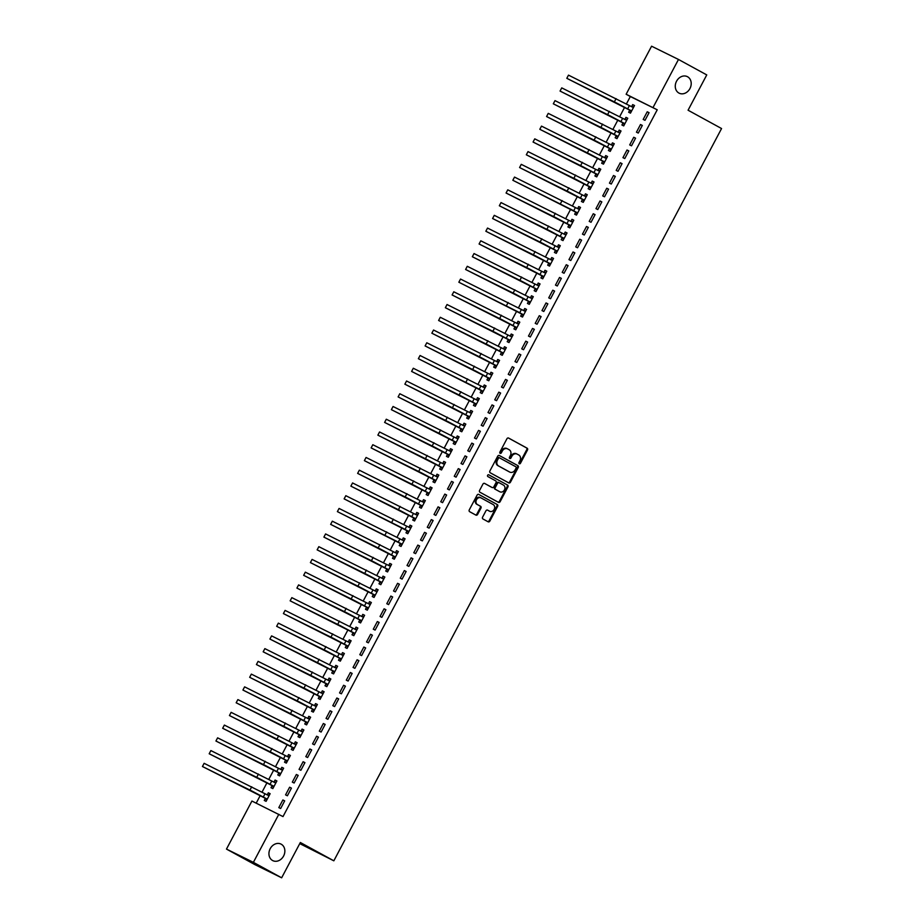 <?xml version="1.0" encoding="UTF-8"?>
<svg xmlns="http://www.w3.org/2000/svg" width="924" height="924" viewBox="0 0 924 924"><rect width="100%" height="100%" fill="white"/><g stroke="black" fill="none" stroke-linecap="round" stroke-linejoin="round"><path stroke-width="1.39" d="M519.265 463.767A0.993 0.82 116.2 0 0 520.455 463.282L527.489 450A1.421 1.167 116.2 0 0 527.119 448.186L508.627 438.068A1.421 1.167 116.2 0 0 506.929 438.761L499.896 452.055A0.993 0.82 116.2 0 0 501.339 452.841L502.24 451.12A4.528 3.742 116.2 0 1 507.542 448.856A4.528 3.742 116.2 0 1 507.657 448.914L509.193 449.757A4.528 3.742 116.2 0 1 510.36 455.555L509.459 457.276A0.993 0.82 116.2 0 0 510.891 458.061L511.804 456.341A4.528 3.742 116.2 0 1 517.093 454.077A4.528 3.742 116.2 0 1 517.209 454.134L518.757 454.978A4.528 3.742 116.2 0 1 519.923 460.776L519.011 462.497A0.993 0.82 116.2 0 0 519.265 463.767M518.988 463.49A0.993 0.82 116.2 0 0 519.727 462.924L526.761 449.642A1.421 1.167 116.2 0 0 526.391 447.828L508.385 437.976M499.872 453.037A0.993 0.82 116.2 0 0 500.612 452.483L501.524 450.762L502.24 451.12M509.424 458.258A0.993 0.82 116.2 0 0 510.163 457.703L511.076 455.982L511.804 456.341M281.208 844.201A9.228 7.635 116.2 0 0 280.977 844.074A9.228 7.635 116.2 0 0 270.12 848.844A9.228 7.635 116.2 0 0 272.58 860.51A9.228 7.635 116.2 0 0 272.811 860.637A9.228 7.635 116.2 0 0 283.668 855.878A9.228 7.635 116.2 0 0 281.208 844.201M687.56 76.75A9.228 7.635 116.2 0 0 687.317 76.623A9.228 7.635 116.2 0 0 676.46 81.381A9.228 7.635 116.2 0 0 678.921 93.058A9.228 7.635 116.2 0 0 679.163 93.185A9.228 7.635 116.2 0 0 690.02 88.427A9.228 7.635 116.2 0 0 687.56 76.75M482.594 517.151A1.421 1.167 116.2 0 0 482.952 518.965L488.149 521.794A1.421 1.167 116.2 0 0 489.836 521.113L497.655 506.352A1.421 1.167 116.2 0 0 497.285 504.539L478.782 494.421A1.421 1.167 116.2 0 0 477.096 495.114L469.276 509.875A1.421 1.167 116.2 0 0 469.646 511.688L475.918 515.118A1.421 1.167 116.2 0 0 477.604 514.425L480.954 508.108A1.421 1.167 116.2 0 0 480.584 506.294L477.477 504.596A3.788 3.13 116.2 0 1 476.472 499.803A3.788 3.13 116.2 0 1 480.919 497.851A3.788 3.13 116.2 0 1 481.023 497.909L493.197 504.562A3.788 3.13 116.2 0 1 494.201 509.355A3.788 3.13 116.2 0 1 489.755 511.307A3.788 3.13 116.2 0 1 489.651 511.249L487.618 510.14A1.421 1.167 116.2 0 0 485.932 510.833L482.594 517.151M278.817 814.298L253.384 862.346L226.472 849.087L251.917 801.039L283.01 816.585L657.23 109.794L626.137 94.248L651.582 46.2L678.482 59.459L653.049 107.507M678.482 59.459L706.756 74.913L688.068 110.222L721.563 128.54L333.841 860.81L300.346 842.503L281.647 877.8L253.384 862.346M508.743 482.894A1.421 1.167 116.2 0 0 510.429 482.213L518.249 467.452A1.421 1.167 116.2 0 0 517.879 465.638L499.387 455.52A1.421 1.167 116.2 0 0 497.69 456.213L489.882 470.974A1.421 1.167 116.2 0 0 490.24 472.788L508.743 482.894M497.955 502.079A1.421 1.167 116.2 0 0 499.41 501.305L507.218 486.544L507.946 486.902L500.138 501.663A1.421 1.167 116.2 0 1 498.44 502.344L479.949 492.238A1.421 1.167 116.2 0 1 479.579 490.425L482.929 484.107A1.421 1.167 116.2 0 1 484.615 483.414L492.111 487.514A1.421 1.167 116.2 0 0 493.809 486.833L496.026 482.64A1.421 1.167 116.2 0 0 495.657 480.827L487.849 476.553A0.993 0.82 116.2 0 1 488.75 474.786L488.773 474.809A0.993 0.82 116.2 0 0 488.75 474.786M488.773 474.809L507.588 485.088A1.421 1.167 116.2 0 1 507.946 486.902M299.746 843.612L333.841 860.81M291.43 788.126L289.616 787.225L285.562 794.871L287.387 795.772L291.43 788.126M272.118 785.631L271.021 787.698L272.846 788.599L276.888 780.953L275.075 780.052L273.978 782.12M304.932 762.635L303.107 761.734L299.064 769.38L300.877 770.281L304.932 762.635M285.62 760.14L284.523 762.208L286.336 763.109L290.39 755.462L288.565 754.561L287.468 756.629M318.422 737.144L316.609 736.243L312.555 743.889L314.379 744.79L318.422 737.144M299.11 734.661L298.013 736.728L299.838 737.618L303.881 729.972L302.067 729.082L300.97 731.15M331.924 711.653L330.099 710.764L326.057 718.41L327.87 719.299L331.924 711.653M312.601 709.17L311.515 711.237L313.328 712.127L317.382 704.481L315.558 703.591L314.46 705.659M345.414 686.162L343.601 685.273L339.547 692.919L341.372 693.809L345.414 686.162M326.103 683.679L325.005 685.747L326.819 686.648L330.873 679.001L329.059 678.101L327.962 680.168M358.916 660.683L357.091 659.782L353.049 667.428L354.862 668.329L358.916 660.683M339.593 658.188L338.507 660.256L340.321 661.157L344.363 653.511L342.55 652.61L341.453 654.677M372.407 635.192L370.593 634.291L366.539 641.937L368.353 642.838L372.407 635.192M353.095 632.697L351.998 634.776L353.811 635.666L357.865 628.02L356.04 627.119L354.955 629.198M385.897 609.701L384.084 608.801L380.03 616.458L381.855 617.347L385.897 609.701M366.585 607.218L365.488 609.286L367.313 610.175L371.356 602.529L369.542 601.639L368.445 603.707M399.399 584.211L397.574 583.321L393.532 590.967L395.345 591.857L399.399 584.211M380.087 581.727L378.99 583.795L380.803 584.696L384.858 577.05L383.033 576.149L381.935 578.216M412.889 558.731L411.076 557.83L407.022 565.476L408.847 566.377L412.889 558.731M393.578 556.236L392.481 558.304L394.305 559.205L398.348 551.559L396.535 550.658L395.437 552.725M426.391 533.24L424.566 532.339L420.524 539.986L422.337 540.887L426.391 533.24M407.068 530.746L405.983 532.813L407.796 533.714L411.85 526.068L410.025 525.167L408.928 527.234M439.882 507.75L438.068 506.849L434.014 514.495L435.839 515.396L439.882 507.75M420.57 505.266L419.473 507.334L421.286 508.223L425.34 500.577L423.527 499.688L422.43 501.755M453.384 482.259L451.559 481.369L447.516 489.015L449.33 489.905L453.384 482.259M434.061 479.775L432.975 481.843L434.788 482.732L438.831 475.086L437.017 474.197L435.92 476.264M466.874 456.768L465.061 455.878L461.007 463.525L462.82 464.414L466.874 456.768M447.562 454.285L446.465 456.352L448.279 457.253L452.333 449.607L450.508 448.706L449.422 450.773M480.364 431.289L478.551 430.388L474.497 438.034L476.322 438.935L480.364 431.289M461.053 428.794L459.956 430.861L461.781 431.762L465.823 424.116L464.01 423.215L462.912 425.283M493.866 405.798L492.042 404.897L487.999 412.543L489.812 413.444L493.866 405.798M474.555 403.303L473.458 405.37L475.271 406.271L479.325 398.625L477.5 397.724L476.414 399.803M507.357 380.307L505.543 379.406L501.489 387.064L503.314 387.953L507.357 380.307M488.045 377.824L486.948 379.891L488.773 380.78L492.815 373.134L491.002 372.245L489.905 374.312M520.859 354.816L519.034 353.927L514.991 361.573L516.805 362.462L520.859 354.816M501.536 352.333L500.45 354.4L502.263 355.301L506.317 347.655L504.492 346.754L503.395 348.822M534.349 329.337L532.536 328.436L528.482 336.082L530.307 336.983L534.349 329.337M515.038 326.842L513.94 328.909L515.754 329.81L519.808 322.164L517.994 321.263L516.897 323.331M547.851 303.846L546.026 302.945L541.984 310.591L543.797 311.492L547.851 303.846M528.528 301.351L527.442 303.418L529.256 304.319L533.298 296.673L531.485 295.772L530.388 297.84M561.342 278.355L559.528 277.454L555.474 285.1L557.288 286.001L561.342 278.355M542.03 275.86L540.933 277.939L542.746 278.829L546.8 271.182L544.975 270.293L543.889 272.361M574.832 252.864L573.019 251.975L568.965 259.621L570.789 260.51L574.832 252.864M555.52 250.381L554.423 252.448L556.248 253.338L560.291 245.692L558.477 244.802L557.38 246.87M588.334 227.373L586.509 226.484L582.466 234.13L584.28 235.019L588.334 227.373M569.022 224.89L567.925 226.958L569.738 227.858L573.792 220.212L571.968 219.311L570.882 221.379M601.824 201.894L600.011 200.993L595.957 208.639L597.782 209.54L601.824 201.894M582.513 199.399L581.415 201.467L583.24 202.368L587.283 194.721L585.47 193.821L584.372 195.888M615.326 176.403L613.501 175.502L609.459 183.148L611.272 184.049L615.326 176.403M596.015 173.908L594.917 175.976L596.731 176.877L600.785 169.231L598.96 168.33L597.863 170.409M628.817 150.912L627.003 150.011L622.949 157.657L624.774 158.558L628.817 150.912M609.505 148.429L608.408 150.497L610.221 151.386L614.275 143.74L612.462 142.85L611.365 144.918M642.319 125.421L640.494 124.532L636.451 132.178L638.265 133.068L642.319 125.421M622.995 122.938L621.91 125.006L623.723 125.907L627.766 118.249L625.952 117.36L624.855 119.427M657.23 109.794L630.33 96.535L626.403 103.962M624.67 107.219L619.646 116.713M617.925 119.958L612.901 129.452M611.18 132.71L606.156 142.192M604.435 145.449L599.41 154.943M597.689 158.189L592.654 167.683M590.933 170.94L585.908 180.434M584.187 183.68L579.163 193.174M577.442 196.419L572.418 205.913M570.697 209.171L565.673 218.665M563.952 221.91L558.916 231.404M557.195 234.661L552.171 244.144M550.45 247.401L545.426 256.895M543.705 260.141L538.68 269.635M536.959 272.892L531.935 282.386M530.203 285.632L525.178 295.126M523.458 298.383L518.433 307.865M516.712 311.122L511.688 320.616M509.967 323.862L504.943 333.356M503.222 336.613L498.186 346.107M496.465 349.353L491.441 358.847M489.72 362.104L484.696 371.587M482.975 374.844L477.951 384.338M476.23 387.583L471.205 397.077M469.484 400.335L464.449 409.829M462.728 413.074L457.703 422.568M455.982 425.814L450.958 435.308M449.237 438.565L444.213 448.059M442.492 451.305L437.456 460.799M435.735 464.056L430.711 473.55M428.99 476.796L423.966 486.29M422.245 489.535L417.221 499.029M415.5 502.286L410.475 511.781M408.755 515.026L403.719 524.52M401.998 527.777L396.974 537.26M395.253 540.517L390.228 550.011M388.507 553.257L383.483 562.751M381.762 566.008L376.738 575.502M375.017 578.747L369.981 588.241M368.26 591.499L363.236 600.981M361.515 604.238L356.491 613.732M354.77 616.978L349.746 626.472M348.025 629.729L342.989 639.223M341.268 642.469L336.244 651.963M334.523 655.22L329.498 664.702M327.777 667.96L322.753 677.454M321.032 680.699L316.008 690.193M314.287 693.45L309.251 702.945M307.53 706.19L302.506 715.684M300.785 718.93L295.761 728.424M294.04 731.681L289.016 741.175M287.295 744.421L282.27 753.915M280.538 757.172L275.514 766.654M273.793 769.911L268.769 779.406M267.048 782.651L262.023 792.145M260.302 795.402L256.202 803.152M629.752 110.187L628.655 112.266L630.468 113.155L634.522 105.509L632.697 104.608L631.6 106.687M649.064 112.682L647.239 111.781L643.196 119.427L645.01 120.328L649.064 112.682M616.25 135.678L615.153 137.745L616.978 138.646L621.02 131L619.207 130.099L618.11 132.167M635.562 138.173L633.749 137.272L629.694 144.918L631.519 145.819L635.562 138.173M602.76 161.169L601.663 163.236L603.476 164.137L607.53 156.491L605.705 155.59L604.619 157.657M622.071 163.652L620.258 162.763L616.204 170.409L618.017 171.298L622.071 163.652M589.258 186.66L588.161 188.727L589.986 189.616L594.028 181.97L592.215 181.081L591.117 183.148M608.569 189.143L606.756 188.253L602.714 195.9L604.527 196.789L608.569 189.143M575.768 212.15L574.67 214.218L576.484 215.107L580.538 207.461L578.724 206.572L577.627 208.639M595.079 214.634L593.266 213.733L589.212 221.379L591.025 222.28L595.079 214.634M562.266 237.63L561.18 239.697L562.993 240.598L567.047 232.952L565.222 232.051L564.125 234.118M581.589 240.125L579.764 239.224L575.721 246.87L577.535 247.771L581.589 240.125M548.775 263.121L547.678 265.188L549.503 266.089L553.545 258.443L551.732 257.542L550.635 259.609M568.087 265.615L566.273 264.714L562.219 272.361L564.044 273.261L568.087 265.615M535.285 288.611L534.188 290.679L536.001 291.58L540.055 283.934L538.23 283.033L537.133 285.1M554.596 291.095L552.771 290.205L548.729 297.851L550.542 298.741L554.596 291.095M521.783 314.102L520.686 316.17L522.51 317.059L526.553 309.413L524.74 308.524L523.642 310.591M541.094 316.586L539.281 315.696L535.227 323.342L537.052 324.232L541.094 316.586M508.292 339.582L507.195 341.661L509.009 342.55L513.063 334.904L511.238 334.014L510.152 336.082M527.604 342.076L525.779 341.175L521.737 348.822L523.55 349.722L527.604 342.076M494.79 365.072L493.693 367.14L495.518 368.041L499.561 360.395L497.747 359.494L496.65 361.561M514.102 367.567L512.289 366.666L508.246 374.312L510.06 375.213L514.102 367.567M481.3 390.563L480.203 392.631L482.016 393.532L486.07 385.886L484.257 384.985L483.16 387.052M500.612 393.047L498.798 392.157L494.744 399.803L496.558 400.693L500.612 393.047M467.798 416.054L466.712 418.122L468.526 419.011L472.58 411.365L470.755 410.475L469.658 412.543M487.121 418.537L485.296 417.648L481.254 425.294L483.067 426.183L487.121 418.537M454.308 441.545L453.21 443.612L455.035 444.502L459.078 436.856L457.264 435.966L456.167 438.034M473.619 444.028L471.806 443.127L467.752 450.773L469.577 451.674L473.619 444.028M440.817 467.024L439.72 469.092L441.533 469.993L445.587 462.347L443.763 461.446L442.665 463.525M460.129 469.519L458.304 468.618L454.262 476.264L456.075 477.165L460.129 469.519M427.315 492.515L426.218 494.583L428.043 495.483L432.086 487.837L430.272 486.936L429.175 489.004M446.627 495.01L444.814 494.109L440.76 501.755L442.584 502.656L446.627 495.01M413.825 518.006L412.728 520.073L414.541 520.974L418.595 513.328L416.77 512.427L415.684 514.495M433.137 520.489L431.312 519.6L427.269 527.246L429.082 528.135L433.137 520.489M400.323 543.497L399.226 545.564L401.051 546.454L405.093 538.808L403.28 537.918L402.183 539.986M419.635 545.98L417.821 545.091L413.779 552.737L415.592 553.626L419.635 545.98M386.833 568.976L385.735 571.055L387.549 571.944L391.603 564.298L389.789 563.409L388.692 565.476M406.144 571.471L404.331 570.57L400.277 578.216L402.09 579.117L406.144 571.471M373.331 594.467L372.245 596.534L374.058 597.435L378.101 589.789L376.287 588.888L375.19 590.956M392.654 596.962L390.829 596.061L386.786 603.707L388.6 604.608L392.654 596.962M359.84 619.958L358.743 622.025L360.568 622.926L364.61 615.28L362.797 614.379L361.7 616.447M379.152 622.441L377.339 621.552L373.284 629.198L375.109 630.099L379.152 622.441M346.35 645.449L345.253 647.516L347.066 648.417L351.12 640.759L349.295 639.87L348.198 641.937M365.661 647.932L363.837 647.043L359.794 654.689L361.607 655.578L365.661 647.932M332.848 670.939L331.751 673.007L333.576 673.896L337.618 666.25L335.805 665.361L334.707 667.428M352.159 673.423L350.346 672.522L346.292 680.168L348.117 681.069L352.159 673.423M319.358 696.419L318.26 698.486L320.074 699.387L324.128 691.741L322.303 690.84L321.217 692.919M338.669 698.914L336.844 698.013L332.802 705.659L334.615 706.56L338.669 698.914M305.856 721.91L304.758 723.977L306.583 724.878L310.626 717.232L308.812 716.331L307.715 718.398M325.167 724.404L323.354 723.504L319.311 731.15L321.125 732.051L325.167 724.404M292.365 747.401L291.268 749.468L293.081 750.369L297.135 742.723L295.322 741.822L294.225 743.889M311.677 749.884L309.863 748.994L305.809 756.641L307.623 757.53L311.677 749.884M278.863 772.891L277.778 774.959L279.591 775.848L283.633 768.202L281.82 767.313L280.723 769.38M298.186 775.375L296.361 774.485L292.319 782.131L294.132 783.021L298.186 775.375M265.373 798.371L264.276 800.45L266.1 801.339L270.143 793.693L268.33 792.804L267.232 794.871M284.684 800.865L282.871 799.965L278.817 807.611L280.642 808.512L284.684 800.865M281.647 877.8L254.747 864.541L226.472 849.087M630.33 96.535L626.137 94.248M632.697 104.608L634.476 105.59M647.239 111.781L649.018 112.751M625.952 117.36L627.731 118.33M640.494 124.532L642.272 125.502M619.207 130.099L620.986 131.069M633.749 137.272L635.527 138.242M612.462 142.85L614.241 143.821M627.003 150.011L628.782 150.993M605.705 155.59L607.484 156.56M620.258 162.763L622.025 163.733M598.96 168.33L600.739 169.311M613.501 175.502L615.28 176.472M592.215 181.081L593.993 182.051M606.756 188.253L608.535 189.224M585.47 193.821L587.248 194.791M600.011 200.993L601.79 201.963M578.724 206.572L580.491 207.542M593.266 213.733L595.044 214.715M571.968 219.311L573.746 220.282M586.509 226.484L588.288 227.454M565.222 232.051L567.001 233.033M579.764 239.224L581.543 240.194M558.477 244.802L560.256 245.772M573.019 251.975L574.797 252.945M551.732 257.542L553.511 258.512M566.273 264.714L568.052 265.685M544.975 270.293L546.754 271.263M559.528 277.454L561.295 278.424M538.23 283.033L540.009 284.003M552.771 290.205L554.55 291.175M531.485 295.772L533.264 296.743M546.026 302.945L547.805 303.915M524.74 308.524L526.518 309.494M539.281 315.696L541.06 316.666M517.994 321.263L519.773 322.233M532.536 328.436L534.315 329.406M511.238 334.014L513.016 334.985M525.779 341.175L527.558 342.146M504.492 346.754L506.271 347.724M519.034 353.927L520.813 354.897M497.747 359.494L499.526 360.464M512.289 366.666L514.067 367.637M491.002 372.245L492.781 373.215M505.543 379.406L507.322 380.388M484.257 384.985L486.024 385.955M498.798 392.157L500.577 393.127M477.5 397.724L479.279 398.706M492.042 404.897L493.82 405.867M470.755 410.475L472.534 411.446M485.296 417.648L487.075 418.618M464.01 423.215L465.788 424.185M478.551 430.388L480.33 431.358M457.264 435.966L459.043 436.937M471.806 443.127L473.585 444.109M450.508 448.706L452.286 449.676M465.061 455.878L466.828 456.849M443.763 461.446L445.541 462.427M458.304 468.618L460.083 469.588M437.017 474.197L438.796 475.167M451.559 481.369L453.338 482.34M430.272 486.936L432.051 487.907M444.814 494.109L446.592 495.079M423.527 499.688L425.306 500.658M438.068 506.849L439.847 507.83M416.77 512.427L418.549 513.398M431.312 519.6L433.09 520.57M410.025 525.167L411.804 526.149M424.566 532.339L426.345 533.31M403.28 537.918L405.058 538.888M417.821 545.091L419.6 546.061M396.535 550.658L398.313 551.628M411.076 557.83L412.855 558.801M389.789 563.409L391.557 564.379M404.331 570.57L406.11 571.54M383.033 576.149L384.811 577.119M397.574 583.321L399.353 584.291M376.287 588.888L378.066 589.859M390.829 596.061L392.608 597.031M369.542 601.639L371.321 602.61M384.084 608.801L385.862 609.782M362.797 614.379L364.576 615.349M377.339 621.552L379.117 622.522M356.04 627.119L357.819 628.101M370.593 634.291L372.36 635.262M349.295 639.87L351.074 640.84M363.837 647.043L365.615 648.013M342.55 652.61L344.329 653.58M357.091 659.782L358.87 660.752M335.805 665.361L337.583 666.331M350.346 672.522L352.125 673.504M329.059 678.101L330.838 679.071M343.601 685.273L345.38 686.243M322.303 690.84L324.081 691.822M336.844 698.013L338.623 698.983M315.558 703.591L317.336 704.562M330.099 710.764L331.878 711.734M308.812 716.331L310.591 717.301M323.354 723.504L325.132 724.474M302.067 729.082L303.846 730.052M316.609 736.243L318.387 737.225M295.322 741.822L297.089 742.792M309.863 748.994L311.642 749.965M288.565 754.561L290.344 755.543M303.107 761.734L304.885 762.704M281.82 767.313L283.599 768.283M296.361 774.485L298.14 775.455M275.075 780.052L276.853 781.023M289.616 787.225L291.395 788.195M268.33 792.804L270.108 793.774M282.871 799.965L284.65 800.935M516.978 454.019L516.481 453.776A4.528 3.742 116.2 0 0 516.366 453.719A4.528 3.742 116.2 0 0 511.076 455.982M507.415 448.798L506.929 448.556A4.528 3.742 116.2 0 0 506.814 448.498A4.528 3.742 116.2 0 0 501.524 450.762M508.258 482.628A1.421 1.167 116.2 0 0 509.702 481.854L517.521 467.094A1.421 1.167 116.2 0 0 517.151 465.28L499.145 455.428M516.077 468.041A0.993 0.82 116.2 0 0 515.823 466.77L499.584 457.888A0.993 0.82 116.2 0 0 498.406 458.373L497.447 460.187A4.528 3.742 116.2 0 0 498.613 465.985L509.713 472.06A4.528 3.742 116.2 0 0 509.829 472.118A4.528 3.742 116.2 0 0 515.118 469.854L516.077 468.041M499.538 457.865L498.856 457.53A0.993 0.82 116.2 0 0 497.678 458.015L498.406 458.373M509.216 471.817A4.528 3.742 116.2 0 1 509.101 471.76A4.528 3.742 116.2 0 1 508.985 471.702L497.886 465.627A4.528 3.742 116.2 0 1 496.719 459.829L497.678 458.015M484.372 483.321L491.395 487.156A1.421 1.167 116.2 0 0 491.464 487.191L492.157 487.537M488.577 474.728L507.588 485.088M499.896 491.776A3.788 3.13 116.2 0 0 500 491.822A3.788 3.13 116.2 0 0 504.458 489.87A3.788 3.13 116.2 0 0 503.441 485.077L499.156 482.732A1.421 1.167 116.2 0 0 497.459 483.425L495.241 487.618A1.421 1.167 116.2 0 0 495.611 489.431L499.179 491.418A3.788 3.13 116.2 0 0 499.272 491.464A3.788 3.13 116.2 0 0 499.376 491.51M499.076 482.698L498.429 482.374A1.421 1.167 116.2 0 0 496.742 483.067L497.459 483.425M499.179 491.418L494.883 489.073A1.421 1.167 116.2 0 1 494.513 487.26L496.742 483.067M507.218 486.544A1.421 1.167 116.2 0 0 506.86 484.73M489.119 510.995A3.788 3.13 116.2 0 1 489.027 510.949A3.788 3.13 116.2 0 1 488.923 510.891L487.387 510.048M480.827 497.805L480.295 497.551A3.788 3.13 116.2 0 0 480.191 497.493A3.788 3.13 116.2 0 0 475.744 499.445A3.788 3.13 116.2 0 0 476.749 504.238L477.477 504.596M475.433 514.853A1.421 1.167 116.2 0 0 476.876 514.067L480.226 507.75A1.421 1.167 116.2 0 0 479.856 505.936L476.749 504.238M487.653 521.529A1.421 1.167 116.2 0 0 489.108 520.755L496.927 505.994A1.421 1.167 116.2 0 0 496.558 504.181L478.54 494.328M631.057 112.035L629.51 109.852L617.013 103.222L566.805 78.321L631.566 111.088M631.381 106.676L633.841 106.78M633.425 107.577L629.394 105.579L627.708 108.766M568.491 75.133L566.805 78.321L568.491 75.133L629.394 105.579M629.51 109.852L631.323 110.741M624.312 124.786L622.753 122.592L610.267 115.962L560.059 91.072L624.82 123.828M624.636 119.415L627.096 119.519M626.68 120.328L622.637 118.33L620.951 121.518M561.746 87.884L560.059 91.072L561.746 87.884L622.637 118.33M622.753 122.592L624.578 123.493M617.567 137.526L616.008 135.343L603.522 128.702L553.314 103.811L618.075 136.579M617.89 132.167L620.351 132.271M619.923 133.068L615.892 131.069L614.206 134.257M555.001 100.624L553.314 103.811L555.001 100.624L615.892 131.069M616.008 135.343L617.821 136.232M610.822 150.266L609.263 148.083L596.777 141.453L546.569 116.551L611.318 149.318M611.145 144.906L613.605 145.01M613.178 145.807L609.147 143.821L607.461 146.997M548.255 113.375L546.569 116.551L548.255 113.375L609.147 143.821M609.263 148.083L611.076 148.983M604.077 163.017L602.517 160.822L590.02 154.192L539.812 129.302L604.573 162.07M604.388 157.646L606.86 157.761M606.433 158.558L602.402 156.56L600.716 159.748M541.499 126.114L539.812 129.302L541.499 126.114L602.402 156.56M602.517 160.822L604.331 161.723M597.32 175.756L595.761 173.573L583.275 166.944L533.067 142.042L597.828 174.809M597.643 170.397L600.103 170.501M599.688 171.298L595.657 169.3L593.97 172.488M534.753 138.854L533.067 142.042L534.753 138.854L595.657 169.3M595.761 173.573L597.585 174.463M590.575 188.508L589.015 186.313L576.53 179.683L526.322 154.793L591.083 187.549M590.898 183.137L593.358 183.241M592.942 184.049L588.9 182.051L587.214 185.239M528.008 151.605L526.322 154.793L528.008 151.605L588.9 182.051M589.015 186.313L590.84 187.214M583.829 201.247L582.27 199.064L569.785 192.423L519.577 167.533L584.326 200.3M584.153 195.876L586.613 195.992M586.186 196.789L582.155 194.791L580.468 197.979M521.263 164.345L519.577 167.533L521.263 164.345L582.155 194.791M582.27 199.064L584.083 199.954M577.084 213.987L575.525 211.804L571.91 209.829L512.832 180.272L577.581 213.04M577.408 208.628L579.868 208.732M579.44 209.529L575.409 207.53L573.723 210.718M514.518 177.085L512.832 180.272L514.518 177.085L575.409 207.53M575.525 211.804L577.338 212.705M570.327 226.738L568.78 224.544L556.283 217.914L506.075 193.024L570.836 225.791M570.651 221.367L573.123 221.483M572.695 222.28L568.664 220.282L566.978 223.469M507.761 189.836L506.075 193.024L507.761 189.836L568.664 220.282M568.78 224.544L570.593 225.444M563.582 239.478L562.023 237.295L549.537 230.665L499.33 205.763L564.09 238.531M563.906 234.118L566.366 234.222M565.95 235.019L561.919 233.021L560.221 236.209M501.016 202.575L499.33 205.763L501.016 202.575L561.919 233.021M562.023 237.295L563.848 238.184M556.837 252.229L555.278 250.034L542.792 243.405L492.584 218.514L557.345 251.27M557.16 246.858L559.621 246.962M559.193 247.759L555.162 245.772L553.476 248.96M494.271 215.327L492.584 218.514L494.271 215.327L555.162 245.772M555.278 250.034L557.103 250.935M550.092 264.969L548.533 262.786L536.047 256.144L485.839 231.254L550.588 264.021M550.415 259.598L552.875 259.713M552.448 260.51L548.417 258.512L546.731 261.7M487.526 228.066L485.839 231.254L487.526 228.066L548.417 258.512M548.533 262.786L550.346 263.675M543.347 277.708L541.787 275.525L529.29 268.896L479.082 243.994L543.843 276.761M543.67 272.349L546.13 272.453M545.703 273.25L541.672 271.252L539.986 274.44M480.78 240.806L479.082 243.994L480.78 240.806L541.672 271.252M541.787 275.525L543.601 276.426M536.59 290.459L535.042 288.265L522.545 281.635L472.337 256.745L537.098 289.501M536.913 285.089L539.373 285.204M538.958 286.001L534.927 284.003L533.24 287.191M474.024 253.557L472.337 256.745L474.024 253.557L534.927 284.003M535.042 288.265L536.856 289.166M529.845 303.199L528.285 301.016L515.8 294.375L465.592 269.485L530.353 302.252M530.168 297.84L532.628 297.944M532.212 298.741L528.17 296.743L526.484 299.93M467.278 266.297L465.592 269.485L467.278 266.297L528.17 296.743M528.285 301.016L530.11 301.905M523.1 315.95L521.54 313.756L517.925 311.781L458.847 282.224L523.608 314.992M523.423 310.579L525.883 310.683M525.456 311.48L521.425 309.494L519.738 312.67M460.533 279.048L458.847 282.224L460.533 279.048L521.425 309.494M521.54 313.756L523.354 314.657M516.354 328.69L514.795 326.507L502.309 319.866L452.102 294.975L516.851 327.743M516.678 323.319L519.138 323.435M518.711 324.232L514.68 322.233L512.993 325.421M453.788 291.788L452.102 294.975L453.788 291.788L514.68 322.233M514.795 326.507L516.608 327.396M509.609 341.43L508.05 339.247L495.553 332.617L445.345 307.715L510.106 340.482M509.921 336.07L512.393 336.174M511.965 336.971L507.934 334.973L506.248 338.161M447.031 304.527L445.345 307.715L447.031 304.527L507.934 334.973M508.05 339.247L509.863 340.136M502.852 354.181L501.293 351.986L488.808 345.357L438.6 320.466L503.361 353.222M503.176 348.81L505.636 348.914M505.22 349.722L501.189 347.724L499.503 350.912M440.286 317.279L438.6 320.466L440.286 317.279L501.189 347.724M501.293 351.986L503.118 352.887M496.107 366.92L494.548 364.737L482.062 358.096L431.854 333.206L496.615 365.973M496.431 361.561L498.891 361.665M498.475 362.462L494.432 360.464L492.746 363.652M433.541 330.018L431.854 333.206L433.541 330.018L494.432 360.464M494.548 364.737L496.373 365.627M489.362 379.66L487.803 377.477L475.317 370.847L425.109 345.946L489.859 378.713M489.685 374.301L492.146 374.405M491.718 375.202L487.687 373.215L486.001 376.391M426.796 342.769L425.109 345.946L426.796 342.769L487.687 373.215M487.803 377.477L489.616 378.378M482.617 392.411L481.058 390.217L477.442 388.242L418.364 358.697L483.113 391.464M482.94 387.041L485.4 387.156M484.973 387.953L480.942 385.955L479.256 389.143M420.05 355.509L418.364 358.697L420.05 355.509L480.942 385.955M481.058 390.217L482.871 391.118M475.86 405.151L474.312 402.968L461.815 396.338L411.607 371.436L476.368 404.204M476.183 399.792L478.655 399.896M478.228 400.693L474.197 398.694L472.511 401.882M413.294 368.249L411.607 371.436L413.294 368.249L474.197 398.694M474.312 402.968L476.126 403.857M469.115 417.902L467.556 415.708L455.07 409.078L404.862 384.188L469.623 416.943M469.438 412.531L471.898 412.635M471.483 413.444L467.452 411.446L465.754 414.633M406.548 381L404.862 384.188L406.548 381L467.452 411.446M467.556 415.708L469.38 416.608M462.37 430.642L460.81 428.459L448.325 421.818L398.117 396.927L462.878 429.695M462.693 425.283L465.153 425.387M464.726 426.183L460.695 424.185L459.009 427.373M399.803 393.739L398.117 396.927L399.803 393.739L460.695 424.185M460.81 428.459L462.635 429.348M455.624 443.381L454.065 441.198L441.58 434.569L391.372 409.667L456.121 442.434M455.948 438.022L458.408 438.126M457.981 438.923L453.95 436.937L452.263 440.113M393.058 406.491L391.372 409.667L393.058 406.491L453.95 436.937M454.065 441.198L455.878 442.099M448.879 456.133L447.32 453.938L434.823 447.308L384.615 422.418L449.376 455.186M449.203 450.762L451.663 450.877M451.235 451.674L447.204 449.676L445.518 452.864M386.301 419.23L384.615 422.418L386.301 419.23L447.204 449.676M447.32 453.938L449.133 454.839M442.122 468.872L440.575 466.689L428.078 460.06L377.87 435.158L442.631 467.925M442.446 463.513L444.906 463.617M444.49 464.414L440.459 462.416L438.773 465.604M379.556 431.97L377.87 435.158L379.556 431.97L440.459 462.416M440.575 466.689L442.388 467.579M435.377 481.623L433.818 479.429L421.332 472.799L371.125 447.909L435.885 480.665M435.701 476.253L438.161 476.357M437.745 477.165L433.702 475.167L432.016 478.355M372.811 444.721L371.125 447.909L372.811 444.721L433.702 475.167M433.818 479.429L435.643 480.33M428.632 494.363L427.073 492.18L414.587 485.539L364.379 460.649L429.14 493.416M428.955 488.992L431.416 489.108M430.988 489.905L426.957 487.907L425.271 491.094M366.066 457.461L364.379 460.649L366.066 457.461L426.957 487.907M427.073 492.18L428.886 493.07M421.887 507.103L420.328 504.92L407.842 498.29L357.634 473.388L422.383 506.156M422.21 501.744L424.67 501.848M424.243 502.644L420.212 500.646L418.526 503.834M359.321 470.201L357.634 473.388L359.321 470.201L420.212 500.646M420.328 504.92L422.141 505.821M415.142 519.854L413.582 517.659L401.085 511.03L350.877 486.139L415.638 518.907M415.454 514.483L417.925 514.599M417.498 515.396L413.467 513.398L411.781 516.585M352.564 482.952L350.877 486.139L352.564 482.952L413.467 513.398M413.582 517.659L415.396 518.56M408.385 532.594L406.826 530.411L403.211 528.424L344.132 498.879L408.893 531.647M408.708 527.234L411.168 527.338M410.753 528.135L406.722 526.137L405.035 529.325M345.819 495.691L344.132 498.879L345.819 495.691L406.722 526.137M406.826 530.411L408.651 531.3M401.64 545.345L400.08 543.15L396.465 541.175L337.387 511.619L402.148 544.386M401.963 539.974L404.423 540.078M404.007 540.875L399.965 538.888L398.279 542.065M339.073 508.443L337.387 511.619L339.073 508.443L399.965 538.888M400.08 543.15L401.905 544.051M394.894 558.084L393.335 555.902L380.85 549.26L330.642 524.37L395.391 557.137M395.218 552.714L397.678 552.829M397.251 553.626L393.22 551.628L391.533 554.816M332.328 521.182L330.642 524.37L332.328 521.182L393.22 551.628M393.335 555.902L395.149 556.791M388.149 570.824L386.59 568.641L374.093 562.011L323.897 537.11L388.646 569.877M388.473 565.465L390.933 565.569M390.506 566.366L386.475 564.368L384.788 567.555M325.583 533.922L323.897 537.11L325.583 533.922L386.475 564.368M386.59 568.641L388.403 569.542M381.393 583.575L379.845 581.381L367.348 574.751L317.14 549.861L381.901 582.617M381.716 578.205L384.176 578.308M383.76 579.117L379.729 577.119L378.043 580.307M318.826 546.673L317.14 549.861L318.826 546.673L379.729 577.119M379.845 581.381L381.658 582.282M374.647 596.315L373.088 594.132L360.603 587.491L310.395 562.601L375.156 595.368M374.971 590.956L377.431 591.06M377.015 591.857L372.984 589.859L371.286 593.046M312.081 559.413L310.395 562.601L312.081 559.413L372.984 589.859M373.088 594.132L374.913 595.021M367.902 609.055L366.343 606.872L353.857 600.242L303.649 575.34L368.41 608.107M368.226 603.695L370.686 603.799M370.258 604.596L366.227 602.61L364.541 605.786M305.336 572.164L303.649 575.34L305.336 572.164L366.227 602.61M366.343 606.872L368.168 607.773M361.157 621.806L359.598 619.611L347.112 612.982L296.904 588.091L361.654 620.859M361.48 616.435L363.941 616.551M363.513 617.347L359.482 615.349L357.796 618.537M298.591 584.904L296.904 588.091L298.591 584.904L359.482 615.349M359.598 619.611L361.411 620.512M354.412 634.545L352.853 632.363L340.355 625.733L290.148 600.831L354.908 633.598M354.735 629.186L357.195 629.29M356.768 630.087L352.737 628.089L351.051 631.277M291.834 597.643L290.148 600.831L291.834 597.643L352.737 628.089M352.853 632.363L354.666 633.252M347.655 647.297L346.107 645.102L333.61 638.472L283.402 613.582L348.163 646.338M347.978 641.926L350.439 642.03M350.023 642.838L345.992 640.84L344.306 644.028M285.089 610.394L283.402 613.582L285.089 610.394L345.992 640.84M346.107 645.102L347.921 646.003M340.91 660.036L339.351 657.853L326.865 651.212L276.657 626.322L341.418 659.089M341.233 654.677L343.693 654.781M343.278 655.578L339.235 653.58L337.549 656.768M278.343 623.134L276.657 626.322L278.343 623.134L339.235 653.58M339.351 657.853L341.175 658.743M334.165 672.776L332.605 670.593L320.12 663.963L269.912 639.061L334.673 671.829M334.488 667.417L336.948 667.521M336.521 668.318L332.49 666.331L330.804 669.507M271.598 635.885L269.912 639.061L271.598 635.885L332.49 666.331M332.605 670.593L334.419 671.494M327.419 685.527L325.86 683.333L313.375 676.703L263.167 651.813L327.916 684.58M327.743 680.156L330.203 680.272M329.776 681.069L325.745 679.071L324.058 682.259M264.853 648.625L263.167 651.813L264.853 648.625L325.745 679.071M325.86 683.333L327.673 684.234M320.674 698.267L319.115 696.084L306.618 689.454L256.41 664.552L321.171 697.32M320.986 692.908L323.458 693.012M323.03 693.809L318.999 691.81L317.313 694.998M258.096 661.365L256.41 664.552L258.096 661.365L318.999 691.81M319.115 696.084L320.928 696.973M313.917 711.018L312.358 708.824L299.873 702.194L249.665 677.304L314.426 710.059M314.241 705.647L316.701 705.751M316.285 706.56L312.254 704.562L310.568 707.749M251.351 674.116L249.665 677.304L251.351 674.116L312.254 704.562M312.358 708.824L314.183 709.724M307.172 723.758L305.613 721.575L293.127 714.933L242.92 690.043L307.68 722.811M307.496 718.387L309.956 718.502M309.54 719.299L305.498 717.301L303.811 720.489M244.606 686.855L242.92 690.043L244.606 686.855L305.498 717.301M305.613 721.575L307.438 722.464M300.427 736.497L298.868 734.314L286.382 727.685L236.174 702.783L300.924 735.55M300.75 731.138L303.211 731.242M302.783 732.039L298.752 730.041L297.066 733.229M237.861 699.595L236.174 702.783L237.861 699.595L298.752 730.041M298.868 734.314L300.681 735.215M293.682 749.249L292.123 747.054L279.625 740.424L229.429 715.534L294.178 748.301M294.005 743.878L296.465 743.993M296.038 744.79L292.007 742.792L290.321 745.98M231.115 712.346L229.429 715.534L231.115 712.346L292.007 742.792M292.123 747.054L293.936 747.955M286.925 761.988L285.377 759.805L272.88 753.176L222.672 728.274L287.433 761.041M287.248 756.629L289.709 756.733M289.293 757.53L285.262 755.532L283.576 758.72M224.359 725.086L222.672 728.274L224.359 725.086L285.262 755.532M285.377 759.805L287.191 760.695M280.18 774.739L278.621 772.545L266.135 765.915L215.927 741.025L280.688 773.781M280.503 769.369L282.963 769.473M282.548 770.269L278.505 768.283L276.819 771.459M217.614 737.837L215.927 741.025L217.614 737.837L278.505 768.283M278.621 772.545L280.446 773.446M273.435 787.479L271.875 785.296L259.39 778.655L209.182 753.765L273.943 786.532M273.758 782.108L276.218 782.224M275.791 783.021L271.76 781.023L270.074 784.21M210.868 750.577L209.182 753.765L210.868 750.577L271.76 781.023M271.875 785.296L273.7 786.185M266.69 800.219L265.13 798.036L252.645 791.406L202.437 766.504L267.186 799.272M267.013 794.859L269.473 794.963M269.046 795.76L265.015 793.762L263.328 796.95M204.123 763.316L202.437 766.504L204.123 763.316L265.015 793.762M265.13 798.036L266.944 798.937M519.727 462.924L520.455 463.282M500.612 452.483L501.339 452.841M510.163 457.703L510.891 458.061M526.391 447.828L527.119 448.186M526.761 449.642L527.489 450M517.151 465.28L517.879 465.638M517.521 467.094L518.249 467.452M509.702 481.854L510.429 482.213M496.719 459.829L497.447 460.187M497.886 465.627L498.613 465.985M508.985 471.702L509.713 472.06M499.41 501.305L500.138 501.663M491.395 487.156L492.111 487.514M494.513 487.26L495.241 487.618M494.883 489.073L495.611 489.431M488.923 510.891L489.651 511.249M479.856 505.936L480.584 506.294M480.226 507.75L480.954 508.108M476.876 514.067L477.604 514.425M496.558 504.181L497.285 504.539M496.927 505.994L497.655 506.352M489.108 520.755L489.836 521.113M616.089 98.602L614.402 101.79M609.332 111.342L607.646 114.53M602.587 124.093L600.9 127.281M595.841 136.833L594.155 140.021M589.096 149.572L587.41 152.76M582.351 162.324L580.665 165.512M575.594 175.063L573.908 178.251M568.849 187.815L567.163 190.991M562.104 200.554L560.418 203.742M555.359 213.294L553.672 216.482M548.602 226.045L546.916 229.233M541.857 238.785L540.17 241.972M535.111 251.536L533.425 254.712M528.366 264.276L526.68 267.463M521.621 277.015L519.935 280.203M514.864 289.766L513.178 292.954M508.119 302.506L506.433 305.694M501.374 315.257L499.688 318.433M494.629 327.997L492.942 331.185M487.884 340.737L486.197 343.924M481.127 353.488L479.441 356.676M474.382 366.227L472.695 369.415M467.636 378.967L465.95 382.155M460.891 391.718L459.205 394.906M454.134 404.458L452.448 407.646M447.389 417.209L445.703 420.397M440.644 429.949L438.958 433.137M433.899 442.688L432.213 445.876M427.154 455.44L425.467 458.627M420.397 468.179L418.711 471.367M413.652 480.93L411.965 484.107M406.907 493.67L405.22 496.858M400.161 506.41L398.475 509.598M393.416 519.161L391.718 522.349M386.659 531.901L384.973 535.088M379.914 544.652L378.228 547.828M373.169 557.391L371.483 560.579M366.424 570.131L364.737 573.319M359.667 582.882L357.981 586.07M352.922 595.622L351.236 598.81M346.177 608.373L344.49 611.549M339.431 621.113L337.745 624.301M332.686 633.852L331 637.04M325.929 646.604L324.243 649.791M319.184 659.343L317.498 662.531M312.439 672.083L310.753 675.271M305.694 684.834L304.008 688.022M298.949 697.574L297.251 700.762M292.192 710.325L290.506 713.501M285.447 723.065L283.76 726.252M278.702 735.804L277.015 738.992M271.956 748.556L270.27 751.743M265.2 761.295L263.513 764.483M258.454 774.046L256.768 777.223M251.709 786.786L250.023 789.974M516.366 453.719L517.093 454.077M506.814 448.498L507.542 448.856M498.833 457.519L499.561 457.877M509.101 471.76L509.829 472.118M499.272 491.464L500 491.822M498.394 482.363L499.122 482.721M489.027 510.949L489.755 511.307M480.191 497.493L480.919 497.851"/></g></svg>
